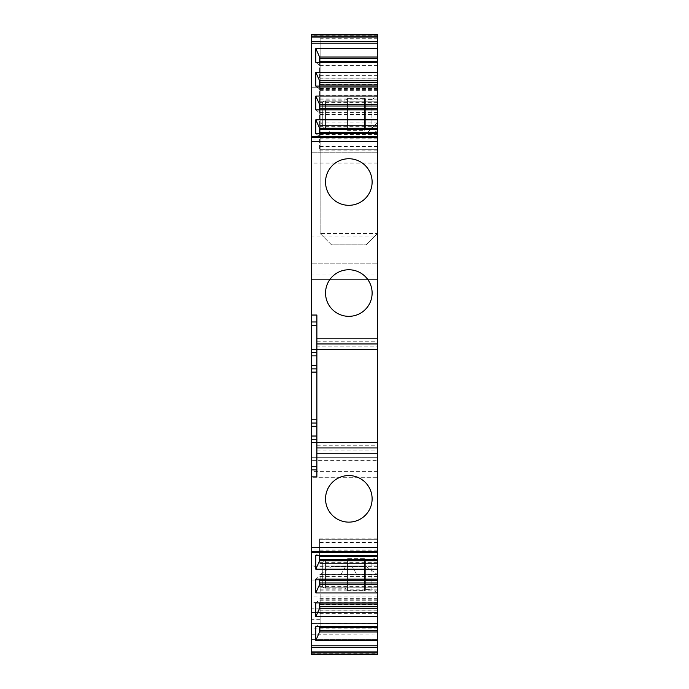 <?xml version="1.0" encoding="UTF-8"?>
<svg xmlns="http://www.w3.org/2000/svg" width="689" height="689" viewBox="0 0 689 689"><rect width="100%" height="100%" fill="white"/><g stroke="black" fill="none" stroke-linecap="round" stroke-linejoin="round"><path stroke-width="0.52" stroke-dasharray="3.44 2.58" d="M320.127 233.476L331.504 244.853L366.16 244.853L331.504 244.853L320.127 233.476L377.538 233.476L366.16 244.853L377.538 233.476L377.538 86.108L320.127 86.134L320.127 233.476L320.127 87.253L311.462 87.253L311.462 279.407L311.462 263.155L311.462 273.989L377.538 273.989L377.538 263.155L311.462 263.155L377.538 263.155L377.538 279.407L311.462 279.407L377.538 279.407L377.538 236.956L311.462 236.956M377.538 233.476L377.538 87.253L311.462 87.253L311.462 34.45M377.538 236.956L377.538 87.253L320.127 87.253L320.127 86.134M311.462 477.89L377.538 477.89L377.538 471.388L311.462 471.388L311.462 460.398L377.538 460.398L377.538 273.989M377.538 460.398L377.538 477.701L311.462 477.701M377.538 471.388L377.538 457.685L311.462 457.685L311.462 654.55M377.538 631.916L320.127 631.916L320.127 606.639L377.538 606.604L377.538 639.659L377.538 457.685L311.462 457.685L311.462 471.388M320.127 631.916L320.127 606.604L377.538 606.639L377.538 612.573L377.538 574.669L377.538 654.55M377.538 626.637L377.538 610.144L377.538 626.637M377.538 602.892L377.538 586.399L377.538 602.892M377.538 579.156L377.538 562.655L377.538 579.156M377.538 555.412L377.538 538.919L377.538 555.412M377.538 552.535L377.538 550.046L377.538 552.535M377.538 445.774L377.538 453.353L377.538 445.774L316.88 445.774L316.88 453.353L316.88 442.527L377.538 442.527M377.538 349.375L377.538 338.54L377.538 349.375L316.88 349.375L316.88 476.857L311.462 476.857M377.538 138.954L377.538 136.465L377.538 138.954L311.462 138.954L311.462 136.465L311.462 138.954M377.538 133.588L377.538 150.081L377.538 133.588M377.538 109.844L377.538 126.345L377.538 109.844M377.538 62.363L377.538 78.856L377.538 62.363M377.538 38.722L320.127 38.722L320.127 85.048L377.538 85.048L377.538 84.316L377.538 122.453L366.16 133.83L377.538 122.461L377.538 34.45M377.538 85.048L377.538 86.134M377.538 592.807L377.538 556.523L377.538 592.807L371.914 589.56L371.914 559.769L377.538 556.523M377.538 132.477L377.538 96.193L377.538 132.477L371.914 129.231L371.914 99.44L377.538 96.193M371.914 589.56L371.914 559.769L365.618 559.769L365.618 589.56L371.914 589.56M365.618 559.769A1.085 1.085 0 0 0 364.541 558.693L364.541 590.645L364.541 558.693L347.48 558.693L347.48 590.645L364.541 590.645A1.085 1.085 0 0 0 365.618 589.56L365.618 559.769M347.48 590.645L347.48 558.693L345.043 561.13L345.043 588.208L347.48 590.645M345.043 588.208L345.043 561.13L325.544 561.13A3.247 3.247 0 0 0 322.297 564.377L322.297 584.952A3.247 3.247 0 0 0 325.544 588.208L345.043 588.208M322.297 584.952L322.297 564.377M371.914 129.231L371.914 99.44L365.618 99.44L365.618 129.231L371.914 129.231M365.618 99.44A1.085 1.085 0 0 0 364.541 98.355L364.541 130.307L364.541 98.355L347.48 98.355L347.48 130.307L364.541 130.307A1.085 1.085 0 0 0 365.618 129.231L365.618 99.44M347.48 130.307L347.48 98.355L345.043 100.792L345.043 127.87L347.48 130.307M345.043 127.87L345.043 100.792L325.544 100.792A3.247 3.247 0 0 0 322.297 104.048L322.297 124.623A3.247 3.247 0 0 0 325.544 127.87L345.043 127.87M322.297 124.623L322.297 104.048M377.538 134.476L320.127 134.476M320.127 38.722L320.127 122.461L331.504 133.83L366.16 133.83L331.504 133.83L320.127 122.453L320.127 85.048M311.462 551.579L311.462 550.046L311.462 551.579L377.538 551.579M311.462 460.398L311.462 273.989M377.538 152.243L311.462 152.243L377.538 152.243M377.538 566.005L311.462 566.005L377.538 566.005M377.538 580.086L311.462 580.086L377.538 580.086M377.538 566.72L311.462 566.72M377.538 639.659L311.462 639.659L377.538 639.659M311.462 634.784L377.538 634.948M311.462 612.573L377.538 612.573L320.127 612.573L320.127 574.669L320.127 623.407L320.127 612.573L311.462 612.573M311.462 623.407L377.538 623.407L311.462 623.407M345.585 566.436L340.831 574.669L320.127 574.669L331.504 566.436L366.16 566.436L377.538 574.669L320.127 574.669L331.504 566.436L366.16 566.436L377.538 574.669L356.833 574.669L352.079 566.436M377.538 590.809L320.127 590.809M377.538 550.046L311.462 550.046M319.584 555.412L319.584 552.345L315.803 555.412M319.584 560.768L319.584 538.919L319.584 552.345L377.538 552.345M377.538 550.812L319.584 550.812M377.538 542.389L319.584 542.389M377.538 559.235L319.584 559.235M377.538 576.09L319.584 576.09L315.803 579.156M319.584 579.156L319.584 584.513M377.538 574.557L319.584 574.557M377.538 566.134L319.584 566.134M377.538 582.98L319.584 582.98M377.538 599.835L319.584 599.835L315.803 602.892M319.584 602.892L319.584 608.258M377.538 598.302L319.584 598.302M377.538 589.87L319.584 589.87M377.538 606.725L319.584 606.725M377.538 623.571L319.584 623.571L315.803 626.637M319.584 626.637L319.584 631.994M377.538 622.038L319.584 622.038M377.538 613.615L319.584 613.615M377.538 630.469L319.584 630.469M348.832 475.556A23.288 23.288 0 0 0 325.544 498.845A23.288 23.288 0 0 0 348.832 522.133A23.288 23.288 0 0 0 372.12 498.845A23.288 23.288 0 0 0 348.832 475.556M348.832 269.761A23.288 23.288 0 0 0 325.544 293.049A23.288 23.288 0 0 0 348.832 316.337A23.288 23.288 0 0 0 372.12 293.049A23.288 23.288 0 0 0 348.832 269.761M348.832 158.746A23.288 23.288 0 0 0 325.544 182.025A23.288 23.288 0 0 0 348.832 205.313A23.288 23.288 0 0 0 372.12 182.025A23.288 23.288 0 0 0 348.832 158.746M311.462 315.037L316.88 315.037L316.88 349.375L316.88 346.128L377.538 346.128M316.88 349.375L316.88 346.128M316.88 445.774L316.88 442.527M311.462 423.029L316.88 423.029M311.462 368.873L316.88 368.873M311.462 352.622L316.88 352.622M311.462 321.97L316.88 321.97M311.462 439.272L316.88 439.272M311.462 469.924L316.88 469.924M316.88 338.54L377.538 338.54L316.88 338.54M316.88 453.353L377.538 453.353L316.88 453.353M315.803 62.363L319.584 65.429L319.584 62.363M377.538 65.429L319.584 65.429L319.584 78.856L319.584 57.006M377.538 58.531L319.584 58.531M377.538 75.385L319.584 75.385M377.538 66.962L319.584 66.962M315.803 86.108L319.584 89.165L319.584 86.108M377.538 89.165L319.584 89.165L319.584 102.601L319.584 80.742M377.538 82.275L319.584 82.275M377.538 99.13L319.584 99.13M377.538 90.698L319.584 90.698M315.803 109.844L319.584 112.91L319.584 109.844M377.538 112.91L319.584 112.91L319.584 126.345L319.584 104.487M377.538 106.02L319.584 106.02M377.538 122.866L319.584 122.866M377.538 114.443L319.584 114.443M315.803 133.588L319.584 136.655L319.584 133.588M377.538 136.655L319.584 136.655L319.584 150.081L319.584 128.232M377.538 129.765L319.584 129.765M377.538 146.611L319.584 146.611M377.538 138.188L319.584 138.188M325.544 588.208L325.544 561.13L325.544 588.208M325.544 127.87L325.544 100.792L325.544 127.87M377.538 89.424L320.127 89.424M377.538 35.173L311.462 35.173M320.127 88.338L377.538 88.338M377.538 98.088L311.462 98.088M377.538 163.078L311.462 163.078M377.538 596.097L311.462 596.097M377.538 602.548L311.462 602.548M377.538 628.824L311.462 628.824M320.127 619.661L311.462 619.661M320.127 608.869L311.462 608.869M320.127 604.546L377.538 604.546M311.462 653.827L377.538 653.827M377.538 539.711L319.584 539.711L377.538 539.711M377.538 552.724L319.584 552.724M377.538 563.447L319.584 563.447L377.538 563.447M377.538 576.469L319.584 576.469M377.538 587.192L319.584 587.192L377.538 587.192M377.538 600.214L319.584 600.214M377.538 610.936L319.584 610.936L377.538 610.936M377.538 623.958L319.584 623.958M316.88 341.796L377.538 341.796M316.88 450.106L377.538 450.106M377.538 137.421L311.462 137.421M377.538 65.042L319.584 65.042M377.538 78.064L319.584 78.064L377.538 78.064M377.538 88.786L319.584 88.786M377.538 101.808L319.584 101.808L377.538 101.808M377.538 112.531L319.584 112.531M377.538 125.553L319.584 125.553L377.538 125.553M377.538 136.276L319.584 136.276M377.538 149.289L319.584 149.289L377.538 149.289M377.538 627.894L320.127 627.894M320.127 95.28L377.538 95.28M320.127 84.316L377.538 84.316M320.127 608.826L311.462 608.826M319.584 538.919L377.538 538.919M319.584 562.655L377.538 562.655M319.584 586.399L377.538 586.399M319.584 610.144L377.538 610.144M319.584 78.856L377.538 78.856M319.584 102.601L377.538 102.601M319.584 126.345L377.538 126.345M319.584 150.081L377.538 150.081"/><path stroke-width="1.03" d="M311.462 652.965L377.538 652.965L377.538 654.55L311.462 654.55L311.462 547.591L377.538 547.591L377.538 555.412L315.803 555.412L315.803 569.192L319.584 560.768L319.584 555.412M377.538 652.965L377.538 651.915L311.462 651.915M377.538 555.412L377.538 651.915M377.538 141.409L377.538 137.421L311.462 137.421L311.462 141.409L377.538 141.409L377.538 547.591M311.462 137.421L311.462 37.085L377.538 37.085L377.538 137.421M377.538 37.085L377.538 36.035L311.462 36.035L311.462 34.45L377.538 34.45L377.538 36.035M311.462 37.085L311.462 36.035M311.462 141.409L311.462 321.97L316.88 321.97M316.88 372.12L311.462 372.12L311.462 321.97M311.462 372.12L311.462 436.025L316.88 436.025M377.538 447.936L316.88 447.936L316.88 442.527L311.462 442.527L311.462 436.025M311.462 442.527L311.462 466.677L316.88 466.677M311.462 547.591L311.462 466.677M377.538 569.192L315.803 569.192M377.538 579.156L315.803 579.156L315.803 592.936L319.584 584.513L319.584 579.156M377.538 592.936L315.803 592.936M377.538 602.892L315.803 602.892L315.803 616.681L319.584 608.258L319.584 602.892M377.538 616.681L315.803 616.681M377.538 626.637L315.803 626.637L315.803 640.417L319.584 631.994L319.584 626.637M377.538 640.417L315.803 640.417M377.538 645.782L311.462 645.782M377.538 559.235L319.584 559.235M377.538 560.768L319.584 560.768M377.538 582.98L319.584 582.98M377.538 584.513L319.584 584.513M377.538 606.725L319.584 606.725M377.538 608.258L319.584 608.258M377.538 630.469L319.584 630.469M377.538 631.994L319.584 631.994M311.462 476.857L316.88 476.857L316.88 447.936M348.832 475.556A23.288 23.288 0 0 0 325.544 498.845A23.288 23.288 0 0 0 348.832 522.133A23.288 23.288 0 0 0 372.12 498.845A23.288 23.288 0 0 0 348.832 475.556M311.462 315.037L316.88 315.037L316.88 343.957L377.538 343.957M348.832 269.761A23.288 23.288 0 0 0 325.544 293.049A23.288 23.288 0 0 0 348.832 316.337A23.288 23.288 0 0 0 372.12 293.049A23.288 23.288 0 0 0 348.832 269.761M348.832 158.746A23.288 23.288 0 0 0 325.544 182.025A23.288 23.288 0 0 0 348.832 205.313A23.288 23.288 0 0 0 372.12 182.025A23.288 23.288 0 0 0 348.832 158.746M377.538 442.527L316.88 442.527L316.88 343.957M316.88 423.029L311.462 423.029M316.88 368.873L311.462 368.873M316.88 352.622L311.462 352.622M316.88 439.272L311.462 439.272M311.462 469.924L316.88 469.924M311.462 349.375L377.538 349.375M377.538 62.363L315.803 62.363L315.803 48.583L377.538 48.583M377.538 72.319L315.803 72.319L315.803 86.108L377.538 86.108M377.538 96.064L315.803 96.064L315.803 109.844L377.538 109.844M377.538 119.808L315.803 119.808L315.803 133.588L377.538 133.588M377.538 43.218L311.462 43.218M319.584 62.363L319.584 57.006L315.803 48.583M377.538 57.006L319.584 57.006M377.538 58.531L319.584 58.531M377.538 80.742L319.584 80.742L315.803 72.319M319.584 86.108L319.584 80.742M377.538 82.275L319.584 82.275M377.538 104.487L319.584 104.487L315.803 96.064M319.584 109.844L319.584 104.487M377.538 106.02L319.584 106.02M377.538 128.232L319.584 128.232L315.803 119.808M319.584 133.588L319.584 128.232M377.538 129.765L319.584 129.765M311.462 551.579L377.538 551.579M377.538 556.557L319.584 556.557M377.538 580.302L319.584 580.302M377.538 604.046L319.584 604.046M377.538 627.782L319.584 627.782M377.538 647.316L311.462 647.316M316.88 419.782L311.462 419.782M311.462 365.618L316.88 365.618M311.462 355.877L316.88 355.877M311.462 325.217L316.88 325.217M311.462 426.276L316.88 426.276M377.538 61.218L319.584 61.218M377.538 84.954L319.584 84.954M377.538 108.698L319.584 108.698M377.538 132.443L319.584 132.443M311.462 41.684L377.538 41.684M311.462 552.535L377.538 552.535M377.538 136.465L311.462 136.465"/></g></svg>
